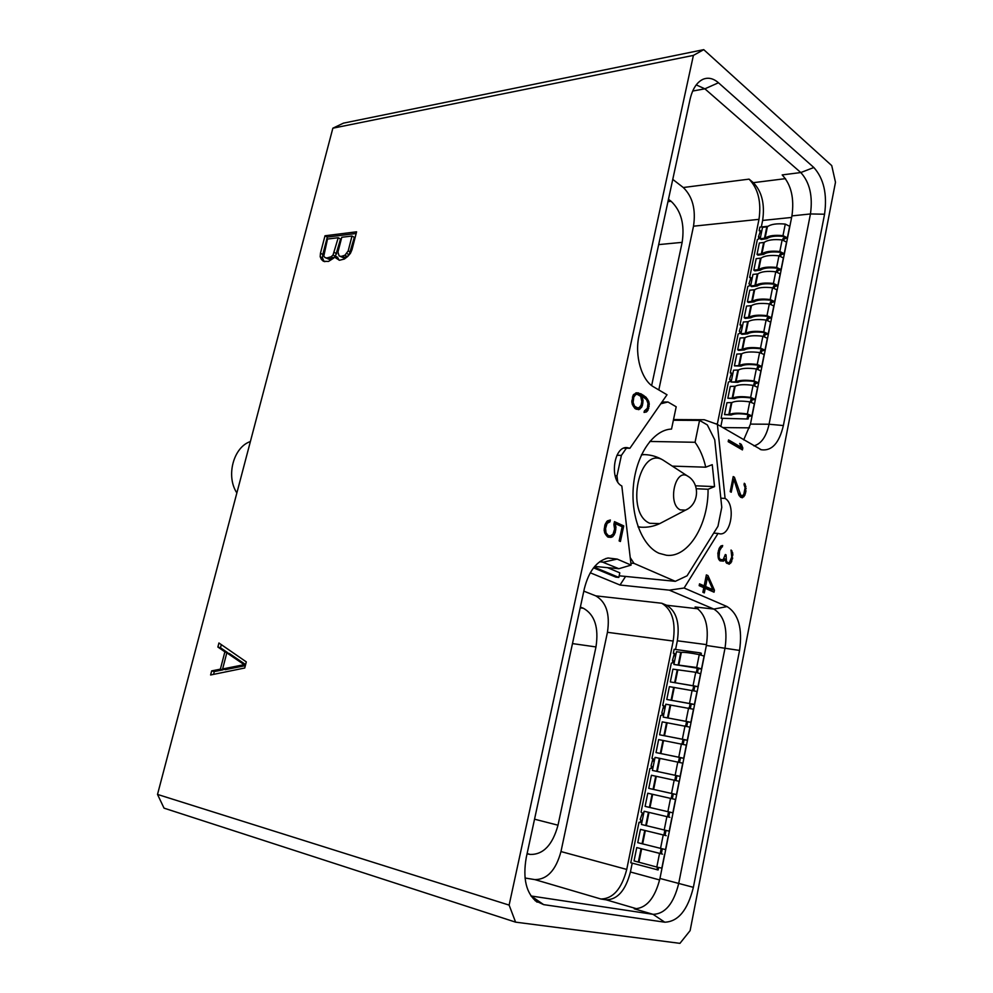 <?xml version="1.0" encoding="UTF-8"?>
<svg xmlns="http://www.w3.org/2000/svg" width="993" height="993" viewBox="0 0 993 993"><rect width="100%" height="100%" fill="white"/><g stroke="black" fill="none" stroke-linecap="round" stroke-linejoin="round"><path stroke-width="1.49" d="M236.855 492.938C225.696 476.131 233.429 447.16 250.385 441.537M675.575 649.484L677.338 640.783C679.932 622.983 676.357 611.142 666.638 605.246L661.76 603.247C672.149 609.528 675.96 622.127 673.192 641.044L626.732 869.434C621.655 888.921 613.041 898.777 600.877 899L606.189 899.832C617.572 899.621 625.652 890.336 630.418 871.991L632.218 863.14M583.81 591.133L595.738 595.85C606.289 601.957 610.186 614.108 607.443 632.305L560.971 851.56C555.881 870.228 547.193 879.587 534.892 879.612L525.036 878.011M600.393 561.231L618.875 568.716L594.683 566.432M590.264 572.775L620.004 585.026L625.602 576.436M535.09 900.651L543.668 904.635L664.764 922.199C678.207 921.678 687.752 910.06 693.375 887.332L739.549 650.427C742.652 628.47 738.494 613.86 727.099 606.586L684.115 588.017L669.332 590.152L620.004 585.026M669.332 590.152L713.855 609.081C724.096 615.499 727.819 628.457 725.051 647.945L678.691 883.547C673.639 903.692 665.099 913.957 653.071 914.33L530.97 895.971M727.099 606.586L713.855 609.081L695.088 606.971C705.378 613.351 709.139 626.173 706.371 645.462L659.96 878.457C654.896 898.367 646.331 908.483 634.242 908.806L653.071 914.33L664.764 922.199M690.123 930.627L835.485 182.265L831.737 165.608L703.739 49.65L343.454 123.144L332.854 128.196L157.515 794.425L509.124 905.107L515.603 922.149L679.944 943.35L690.123 930.627M509.124 905.107L693.399 55.397L703.739 49.65M684.115 588.017L718.051 533.415L719.838 533.849C731.295 535.612 735.9 504.171 725.076 498.412L717.393 424.408L761.271 449.755C771.797 451.232 779.17 443.163 783.378 425.55L824.562 214.215C827.343 194.169 823.768 178.591 813.838 167.507L718.46 82.767C713.309 78.298 708.121 77.156 702.907 79.328C696.738 82.32 692.444 89.047 690.023 99.511L639.02 335.584C634.378 355.643 641.627 380.393 653.766 386.972L667.011 394.767L629.897 448.277L627.017 447.595C613.811 446.031 609.193 479.805 621.829 485.999L631.101 565.104L618.875 568.716M537.151 902.178C526.228 893.638 522.591 878.743 526.265 857.493L584.343 588.688C588.812 571.074 596.719 560.846 608.064 558.004L617.162 559.084L631.101 565.104M699.531 583.847L699.171 585.647L703.801 587.682L702.883 592.287L704.322 592.908L705.241 588.315L714.041 592.188L714.439 590.177L707.984 575.605L706.371 574.885L704.161 585.882L699.531 583.847M726.404 560.871L726.069 554.876L725.324 554.516L723.115 559.791L720.148 559.469L719.019 557.284L719.565 550.693L722.705 545.517L720.992 545.914L719.18 548.322L717.852 553.324L718.435 558.724L719.975 560.822L723.5 561.144L724.803 558.798L726.255 562.82L729.222 564.223L731.642 561.728L732.735 553.002L731.059 550.01L731.742 557.011L729.557 562.323L728.316 562.82L725.337 560.784M734.423 477.236L733.206 476.566L730.19 491.659L731.258 492.23L733.852 479.209L738.792 494.886L740.604 497.232L742.404 497.741L744.775 495.395L745.904 491.374L745.122 484.063L744.303 483.268L744.042 484.646L745.11 487.737L743.794 494.328L742.826 495.42L740.877 495.457L734.423 477.236L733.082 477.186M728.192 441.674L742.429 449.916L742.814 447.98L741.299 444.392L739.723 443.474L741.374 447.384L728.552 439.936L728.192 441.674M638.772 409.675L641.627 407.267L642.446 405.231L643.054 400.576L641.975 395.946L646.555 399.67L647.982 403.369L647.399 408.235L644.358 410.99L644.047 412.418L646.455 411.946L647.945 410.308L649.273 404.126L648.714 401.321L646.058 397.262L641.093 393.873L636.463 392.769L633.249 394.953L631.796 401.706L632.355 404.536L635.061 408.607L638.772 409.675M613.897 524.354L614.568 529.12L613.029 534.184L610.36 535.935L608.163 535.525L606.028 532.831L605.569 528.462L607.12 523.361L609.95 521.846L610.347 519.997L607.344 520.915L604.898 524.875L604.154 530.2L604.737 533.005L607.555 536.841L611.055 537.362L612.805 536.617L615.213 532.67L615.958 527.395L615.151 523.522L622.164 526.749L619.135 540.937L620.414 541.508L623.741 525.905L614.481 521.635L613.897 524.354M693.399 55.397L332.854 128.196M244.737 668.004L246.301 661.897L218.932 642.992L217.877 647.051L224.877 651.83L220.372 669.158L211.67 670.896L210.603 674.979L244.737 668.004M335.224 255.995L335.597 257.845L339.482 260.265L344.36 259.036L347.649 256.517L350.417 253.352L352.019 249.615L356.586 231.816L325.009 235.775L320.466 253.203L320.18 256.703L321.36 259.372L323.408 261.283L328.484 261.444L333.834 258.031L335.224 255.995L337.546 257.274L339.047 260.141M157.515 794.425L164.031 808.141L515.603 922.149M527.047 853.856L530.287 854.452C543.37 854.663 552.604 844.906 558.004 825.195L595.974 646.94C598.928 627.539 594.72 614.642 583.375 608.25L580.359 607.095M640.547 822.105L640.932 820.181M642.012 814.881L642.397 812.969M651.47 768.297L651.855 766.397M652.91 761.172L653.295 759.273M662.244 715.196L662.616 713.322M663.672 708.17L664.044 706.296M672.882 662.79L673.254 660.941M674.284 655.852L674.657 654.002M640.051 822.564L638.983 822.328L640.559 822.043L640.932 820.23L640.187 819.399L642.397 813.019L641.068 812.051L649.906 768.557L651.482 768.234L651.098 765.653L652.96 758.627M658.607 867.497L658.111 869.967L630.766 862.756L638.983 822.328M653.146 758.751L651.967 758.416L660.68 715.494L662.257 715.134L661.872 712.614L663.771 705.688M663.969 705.874L662.716 705.489L671.318 663.125L672.894 662.728L672.497 660.271L674.433 653.456M674.619 653.692L673.328 653.257L674.135 649.285L700.276 652.873L699.904 654.747M629.897 448.277L623.927 448.141M753.91 445.882C761.259 443.846 766.311 436.635 769.066 424.234L810.449 213.954C812.932 196.142 809.717 182.34 800.792 172.546L704.881 88.824L696.242 84.889M717.393 424.408L704.298 419.741L673.515 419.567M725.076 498.412L720.831 498.201M718.051 533.415L713.694 533.117M717.281 424.359L758.987 219.341C761.482 202.013 758.18 188.608 749.07 179.137L753.352 182.675C761.879 191.55 764.982 204.148 762.636 220.446L761.321 226.963M768.011 226.292L759.881 227.099L759.161 230.674L760.427 231.394L760.166 232.672M750.931 278.189L749.653 277.494L757.361 239.524L758.913 238.841L759.136 236.88L758.478 236.818L758.9 238.891M750.919 278.189L750.646 279.567M741.014 327.045L741.312 325.567L740.021 324.91L747.828 286.456L749.38 285.81L749.703 284.234L748.945 283.75L749.69 284.283L749.367 285.86M731.258 375.118L731.568 373.554L730.265 372.921L738.171 333.983L739.735 333.363L740.058 331.774L739.711 333.425M721.055 418.276L748.114 419.009L721.055 418.276L728.403 382.106L729.954 381.523L730.289 379.909L729.532 379.351L730.289 379.835L729.942 381.573M722.37 418.885L720.844 426.431M658.806 389.939L693.511 226.193C696.006 209.473 692.593 196.589 683.283 187.516L672.757 179.385M668.463 199.283L671.119 201.294C681.148 210.839 684.822 224.517 682.154 242.354L651.656 385.545M743.695 439.874L750.46 424.098L791.93 215.891C794.412 198.252 791.16 184.599 782.174 174.917L800.792 172.546L813.838 167.507M729.532 379.351L731.568 373.132M730.265 372.921L731.208 372.896M739.301 331.252L740.058 331.761L739.301 331.252L741.337 325.133M740.021 324.91L740.952 324.86M748.945 283.75L750.981 277.717M749.653 277.494L750.584 277.432M758.478 236.818L760.501 230.897M759.161 230.674L760.092 230.575M782.745 240.008L783.08 238.345L785.488 237.588L783.067 236.384C775.359 235.639 769.935 236.408 766.807 238.68L761.159 239.512L760.191 238.767L762.512 227.385L767.39 226.752C770.829 224.182 776.799 223.301 785.289 224.095L789.671 226.305L787.375 237.823L782.98 235.639C774.49 234.82 768.52 235.664 765.082 238.171L760.191 238.767M779.579 255.896L779.927 254.158L782.335 253.426L779.902 252.247C772.182 251.465 766.757 252.172 763.642 254.382L757.982 255.151L757.026 254.419L759.347 242.987L764.225 242.404C767.651 239.921 773.621 239.09 782.136 239.921L786.53 242.093L784.222 253.674L779.815 251.514C771.3 250.658 765.33 251.44 761.904 253.873L757.026 254.419M776.389 271.859L776.749 270.022L779.157 269.339L776.725 268.16C768.992 267.353 763.567 268.011 760.464 270.133L754.804 270.866L753.836 270.146L756.17 258.664L761.048 258.118C764.473 255.71 770.444 254.94 778.959 255.809L783.365 257.957L781.057 269.575L776.625 267.452C768.11 266.558 762.14 267.291 758.714 269.637L753.836 270.146M773.187 287.883L773.572 285.959L775.98 285.301L773.535 284.147C765.789 283.303 760.365 283.911 757.262 285.972L751.614 286.629L750.634 285.922L752.967 274.391L757.858 273.907C761.271 271.573 767.241 270.866 775.769 271.759L780.2 273.882L777.867 285.562L773.435 283.452C764.895 282.533 758.925 283.204 755.512 285.463L750.634 285.922M769.972 303.97L770.369 301.971L772.777 301.338L770.32 300.196C762.574 299.327 757.15 299.886 754.059 301.86L748.399 302.468L747.419 301.773L749.765 290.192L754.655 289.745C758.056 287.511 764.027 286.853 772.566 287.784L777.01 289.882L774.677 301.599L770.22 299.526C761.668 298.57 755.698 299.178 752.309 301.363L747.419 301.773M766.745 320.131L767.167 318.045L769.563 317.45L767.105 316.32C759.335 315.426 753.91 315.923 750.832 317.822L745.172 318.381L744.191 317.686L746.55 306.067L751.44 305.67C754.829 303.51 760.799 302.915 769.352 303.87L773.808 305.943L771.462 317.71L766.993 315.662C758.441 314.669 752.458 315.228 749.082 317.326L744.191 317.686M763.505 336.354L763.94 334.182L766.335 333.623L763.865 332.506C756.095 331.575 750.671 332.022 747.592 333.847L741.945 334.343L740.952 333.673L743.323 322.005L748.201 321.645C751.589 319.572 757.56 319.038 766.124 320.031L770.593 322.08L768.247 333.896L763.754 331.873C755.189 330.843 749.206 331.339 745.842 333.35L740.952 333.673M760.253 352.652L760.7 350.392L763.096 349.871L760.613 348.766C752.831 347.811 747.406 348.195 744.353 349.946L738.693 350.38L737.7 349.722L740.07 338.005L744.961 337.694C748.337 335.708 754.308 335.224 762.885 336.255L767.366 338.278L765.007 350.144L760.501 348.146C751.924 347.091 745.942 347.525 742.59 349.449L737.7 349.722M756.976 369.024L757.448 366.665L759.844 366.181L757.361 365.089C749.554 364.108 744.142 364.443 741.088 366.107L734.435 365.846L736.818 354.067L741.709 353.806C745.06 351.907 751.031 351.485 759.62 352.552L764.126 354.538L761.755 366.467L757.237 364.493C748.648 363.401 742.665 363.773 739.313 365.61L734.435 365.846M753.699 385.458L754.183 383.013L756.579 382.566L754.084 381.486C746.277 380.468 740.852 380.753 737.811 382.342L731.146 382.032L733.542 370.203L738.432 369.992C741.783 368.18 747.754 367.82 756.356 368.912L760.874 370.885L758.491 382.851L753.96 380.902C745.346 379.785 739.375 380.096 736.036 381.846L731.146 382.032M750.398 401.966L750.907 399.434L753.29 399.012L750.795 397.957C742.975 396.902 737.551 397.138 734.522 398.64L727.857 398.28L730.265 386.414L735.143 386.24C738.482 384.514 744.465 384.217 753.066 385.358L757.609 387.295L755.214 399.31L750.658 397.399C742.044 396.232 736.074 396.48 732.735 398.143L727.857 398.28M747.121 418.401L747.617 415.918L750 415.533L747.481 414.503C739.661 413.411 734.237 413.584 731.208 415.012L724.542 414.602L726.963 402.686L731.853 402.562C735.18 400.924 741.15 400.688 749.777 401.855L754.32 403.766L751.924 415.844L747.357 413.957C738.718 412.753 732.747 412.951 729.433 414.515L724.542 414.602M748.114 419.009L748.61 416.526L751.924 415.844M751.478 402.202L751.9 400.055L755.214 399.31M754.767 385.706L755.176 383.658L758.491 382.851M758.044 369.259L758.441 367.323L761.755 366.467M761.321 352.9L761.681 351.05L765.007 350.144M764.573 336.602L764.92 334.864L768.247 333.896M767.812 320.367L768.135 318.728L771.462 317.71M771.04 304.206L771.338 302.679L774.677 301.599M774.242 288.119L774.528 286.679L777.867 285.562M777.445 272.094L777.705 270.754L781.057 269.575M780.635 256.132L780.87 254.903L784.222 253.674M783.8 240.244L784.023 239.102L787.375 237.823M747.617 415.918L748.61 416.526M750.907 399.434L751.9 400.055M754.183 383.013L755.176 383.658M757.448 366.665L758.441 367.323M760.7 350.392L761.681 351.05M763.94 334.182L764.92 334.864M767.167 318.045L768.135 318.728M770.369 301.971L771.338 302.679M773.572 285.959L774.528 286.679M776.749 270.022L777.705 270.754M779.927 254.158L780.87 254.903M783.08 238.345L784.023 239.102M673.378 420.25L699.556 420.399L707.339 424.93L714.737 439.787L721.774 507.336L717.976 526.253L687.082 575.791L675.314 581.327L634.018 563.391L630.22 557.607M617.708 481.853L617.001 475.858L621.395 455.39L626.397 448.191M621.395 455.39L616.963 455.266M660.767 403.766L667.979 402.004L661.971 402.028M667.979 402.004L676.196 406.782L671.529 429.075C653.742 429.609 636.587 454.012 633.522 484.745C630.307 515.441 641.937 545.802 659.017 553.275L666.502 555.273C688.31 557.967 708.468 524.714 708.071 489.264L696.329 488.73M699.556 420.399L695.05 442.282L649.794 441.451M695.05 442.282C699.928 449.01 703.491 457.314 705.738 467.194L712.242 464.662L714.55 486.62L708.071 489.264M705.738 467.194L672.298 466.114M695.497 485.8L714.55 486.62M675.314 581.327L619.16 575.803M634.018 563.391L630.865 563.105M593.541 567.835L615.821 577.119L618.825 577.417L619.793 572.837L607.468 567.636M617.001 475.858L615.101 475.784M618.825 577.417L596.272 567.996L596.57 566.606M593.615 567.748L596.272 567.996M651.967 758.416L652.91 758.615M662.716 705.489L663.659 705.651M673.328 653.257L674.259 653.394M696.378 672.422L697.185 668.351L699.544 668.55L673.887 664.454L676.456 651.743L681.347 652.389C684.487 652.14 690.458 652.885 699.258 654.61L704.074 656.075L701.505 668.947L696.689 667.507L673.887 664.454M692.829 690.185L693.66 686.014L696.006 686.25L670.337 681.918L672.931 669.158L695.733 672.286L700.549 673.726L697.98 686.659L670.337 681.918M689.266 708.034L690.123 703.739L692.456 704.025L666.787 699.469L669.381 686.647L697.024 691.451L694.43 704.447L666.787 699.469M685.679 725.945L686.56 721.563L688.906 721.874L663.212 717.095L665.819 704.211L693.474 709.25L690.88 722.308L663.212 717.095M682.092 743.956L682.985 739.45L685.319 739.81L659.625 734.795L662.244 721.861L689.912 727.137L687.305 740.244L659.625 734.795M678.48 762.028L679.398 757.423L681.732 757.833L656.013 752.57L658.644 739.586L686.337 745.11L683.718 758.267L656.013 752.57M674.843 780.2L675.786 775.483L678.12 775.93L652.401 770.431L655.045 757.386L682.737 763.158L680.106 776.377L652.401 770.431M671.206 798.434L672.162 793.618L674.495 794.102L648.764 788.368L651.42 775.26L679.125 781.28L676.481 794.561L648.764 788.368M667.544 816.767L644.122 811.256L669.865 817.313L667.544 816.767L668.525 811.827L670.858 812.361L645.102 806.378L647.771 793.221L675.501 799.489L672.844 812.833L645.102 806.378M663.883 835.088L640.448 829.378L666.204 835.672L663.883 835.088L664.863 830.198M660.208 853.484L636.749 847.575L662.53 854.129L660.208 853.484L661.177 848.667M656.956 869.756L657.465 867.224M661.35 853.719L662.306 848.941M665.025 835.336L665.993 830.458M668.674 817.028L669.654 812.1L672.844 812.833M672.335 798.707L673.291 793.904L676.481 794.561M675.972 780.461L676.903 775.781L680.106 776.377M679.597 762.289L680.503 757.746L683.718 758.267M683.209 744.216L684.09 739.785L687.305 740.244M686.796 726.206L687.665 721.911L690.88 722.308M690.383 708.294L691.215 704.111L694.43 704.447M693.946 690.445L694.752 686.386L697.98 686.659M697.483 672.683L698.265 668.748L701.505 668.947M701.021 654.995L701.356 653.295L700.276 652.873M664.528 854.601L661.835 868.13L656.807 867.063L634.043 860.919L636.749 847.575M665.521 849.598L637.754 842.66L640.448 829.378M669.195 831.178L641.441 824.475L644.122 811.256M668.525 811.827L669.654 812.1M672.162 793.618L673.291 793.904M675.786 775.483L676.903 775.781M679.398 757.423L680.503 757.746M682.985 739.45L684.09 739.785M686.56 721.563L687.665 721.911M690.123 703.739L691.215 704.111M693.66 686.014L694.752 686.386M697.185 668.351L698.265 668.748M672.497 660.271L673.155 660.506M211.67 670.896L214.302 671.566L213.569 674.371M220.372 669.158L223.003 669.841L214.302 671.566M224.877 651.83L227.372 652.984M223.189 669.121L223.003 669.841M217.877 647.051L220.483 647.771L227.484 652.538M221.302 644.631L220.483 647.771M245.333 665.67L225.262 669.654L222.631 668.972L226.814 652.835L244.179 664.677L222.631 668.972M226.814 652.835L229.433 653.543L245.619 664.578M244.179 664.677L245.494 665.037M335.597 257.845L337.93 259.123M321.36 259.372L324.823 261.693M320.18 256.703L322.502 257.981L323.693 260.638M320.466 253.203L322.787 254.469L322.502 257.981M325.009 235.775L327.318 237.079L322.787 254.469M356.152 233.492L327.318 237.079M352.006 236.024L354.327 237.352L349.139 254.754L347.227 256.542L343.404 257.733L339.122 255.884L337.955 252.073L341.778 237.277L352.006 236.024L348.183 250.919L350.504 252.222M334.418 257.175L329.068 259.285L324.835 257.46L323.805 256.008L327.516 239.04L338.228 237.724L333.052 254.978L331.166 256.765L326.747 258.006L329.068 259.285M338.228 237.724L340.549 239.028L335.46 256.12M348.183 250.919L344.894 255.251L341.071 256.442L339.122 255.884M346.805 253.451L349.139 254.754M344.894 255.251L347.227 256.542M342.523 256.281L344.856 257.572M341.071 256.442L343.404 257.733M328.844 257.783L331.178 259.049M326.747 258.006L324.835 257.46M334.405 252.47L336.739 253.761M333.052 254.978L335.125 256.12M331.166 256.765L333.499 258.043M704.161 585.882L699.333 584.84M707.984 575.605L706.259 575.443M714.439 590.177L711.174 589.569M711.1 590.897L711.298 589.854M705.241 588.315L703.702 588.166M712.9 589.743L705.601 586.515L707.438 577.343L712.9 589.743L709.759 589.432L702.548 585.721M707.438 577.343L705.911 577.194M705.601 586.515L702.448 586.205M725.895 559.518L724.977 559.444M727.571 562.472L725.982 562.336M728.316 562.82L726.156 562.634M731.891 550.767L730.935 550.693M732.735 553.002L731.543 552.902M732.983 554.926L731.866 554.826M732.697 558.066L731.556 557.967M732.536 558.873L731.394 558.774M731.642 561.728L730.165 561.604M730.736 563.105L727.658 562.758M726.876 563.366L727.608 562.832M724.803 558.798L724.021 558.736M723.5 561.144L720.372 560.871L720.831 560.064M722.445 546.845L720.322 546.684M721.861 546.957L720.186 546.833M720.955 547.615L719.714 547.515M720.384 548.471L719.155 548.372M719.565 550.693L718.398 550.606M718.994 553.523L717.852 553.436M718.858 556.08L717.927 556.006M719.019 557.284L718.088 557.21M719.528 558.612L718.386 558.525M720.148 559.469L718.795 559.357M721.526 560.114L719.118 559.915M726.069 554.876L725.262 554.814M725.784 556.303L724.927 556.229M739.735 493.806L738.432 493.744M740.877 495.457L739.065 495.37M741.597 495.855L739.264 495.743M745.122 484.063L744.154 484.025M745.942 486.334L744.8 486.285M746.19 488.258L745.085 488.221M745.904 491.374L744.762 491.324M745.569 493.037L744.291 492.987M744.775 495.395L742.925 495.308M743.894 496.711L740.766 496.562L741.262 495.83M733.852 479.209L732.685 479.172M741.374 447.384L738.246 447.309L728.229 441.525M741.299 444.392L740.108 444.368M742.814 447.98L739.437 447.334M636.265 409.277L637.543 408.197M640.1 408.93L636.873 408.93M638.462 392.88L636.054 392.905M641.093 393.873L635.594 393.054M643.638 395.338L640.411 395.375L637.878 393.911M646.058 397.262L644.01 397.274M641.155 395.946L640.411 395.375M647.622 399.198L646.133 399.198M648.714 401.321L647.498 401.333M649.273 404.126L648.007 404.126M649.137 406.522L647.759 406.522M648.764 408.297L647.362 408.297M647.945 410.308L645.909 410.308M646.455 411.946L644.147 411.946M641.975 395.946L640.373 395.959M643.054 400.576L641.776 400.589M642.93 402.984L641.528 402.984M642.446 405.231L641.031 405.243M641.627 407.267L639.554 407.267M638.164 408.197L634.577 406.199L633.112 402.463L633.807 397.063L635.719 394.606L637.134 394.271L640.708 396.331L641.826 401.644L641.068 405.169L639.207 407.614L634.713 408.173M633.844 394.308L637.134 394.271M636.848 408.036L634.601 408.049M635.657 407.366L634.043 407.378M634.577 406.199L633.224 406.199M633.596 404.486L632.355 404.499M633.112 402.463L631.945 402.463M633.05 400.626L631.846 400.626M633.807 397.063L632.392 397.076M634.564 395.711L632.926 395.723M635.719 394.606L633.546 394.631M623.741 525.905L620.526 525.682L614.233 522.79M615.151 523.522L614.096 523.448M615.958 527.395L614.593 527.295M615.821 529.852L614.431 529.753M615.213 532.67L613.748 532.558M614.369 534.805L612.557 534.668M612.805 536.617L609.963 535.935M611.055 537.362L608.262 537.151M608.014 537.039L609.578 536.381M609.95 521.846L606.723 521.635M608.337 522.107L606.413 521.97M607.12 523.361L605.544 523.261M606.239 525.322L604.824 525.235M605.569 528.462L604.253 528.363M605.519 530.808L604.253 530.709M606.028 532.831L604.687 532.732M607.046 534.457L605.494 534.333M608.163 535.525L606.202 535.388M609.019 535.91L606.524 535.724M641.602 454.533L644.544 454.608L641.453 454.856M638.139 526.998L640.808 527.184L638.015 526.675M644.544 454.608C651.135 454.831 657.292 456.656 663.014 460.069L665.26 461.534M662.567 522.132L659.737 523.609L649.782 523.286C624.845 513.22 639.318 445.435 663.014 460.069L687.33 475.895C674.88 468.299 667.383 504.37 680.329 509.893L685.567 510.117L659.737 523.609C653.679 526.439 647.374 527.631 640.808 527.184M687.206 509.235L685.567 510.117C699.283 504.258 700.375 483.119 687.342 475.895L688.633 476.764M698.141 608.808L666.638 605.246M661.76 603.247L595.738 595.85M617.162 559.084L603.421 562.15L599.598 561.802M739.549 650.427L706.371 645.462M693.375 887.332L659.96 878.457M527.122 853.57L530.287 854.452M534.544 819.188L558.004 825.195M572.477 643.588L595.974 646.94M580.197 607.865L583.375 608.25M673.192 641.044L607.443 632.305M706.519 644.643L677.338 640.783M659.65 879.959L630.418 871.991M637.047 908.88L606.189 899.832M600.877 899L534.892 879.612M543.668 904.635L530.883 895.835M626.732 869.434L560.971 851.56M718.46 82.767L704.881 88.824L692.704 91.046M824.562 214.215L810.449 213.954L791.93 215.891M783.378 425.55L769.066 424.234L750.46 424.098M717.38 423.837L715.779 423.825M758.987 219.341L693.511 226.193M785.525 178.641L753.352 182.675M749.07 179.137L683.283 187.516M749.554 427.846L722.805 427.586M791.62 217.442L762.636 220.446M667.954 201.666L671.119 201.294M658.669 244.613L682.154 242.354M784.631 236.793L784.333 238.233M781.466 252.644L781.181 254.047M778.289 268.557L778.015 269.935M775.099 284.544L774.825 285.872M771.896 300.606L771.635 301.897M768.669 316.717L768.421 317.971M765.442 332.916L765.206 334.132M762.202 349.164L761.966 350.343M758.937 365.498L758.714 366.64M755.661 381.895L755.45 382.988M752.384 398.367L752.173 399.422M749.082 414.9L748.871 415.918M782.98 235.639L785.289 224.095M765.082 238.171L767.39 226.752M764.473 238.37L766.782 226.95M779.815 251.514L782.136 239.921M761.904 253.873L764.225 242.404M761.308 254.059L763.617 242.59M776.625 267.452L778.959 255.809M758.714 269.637L761.048 258.118M758.118 269.811L760.452 258.304M773.435 283.452L775.769 271.759M755.512 285.463L757.858 273.907M754.916 285.636L757.262 274.08M770.22 299.526L772.566 287.784M752.309 301.363L754.655 289.745M751.713 301.512L754.059 289.919M766.993 315.662L769.352 303.87M749.082 317.326L751.44 305.67M748.486 317.475L750.832 305.819M763.754 331.873L766.124 320.031M745.842 333.35L748.201 321.645M745.246 333.487L747.605 321.794M760.501 348.146L762.885 336.255M742.59 349.449L744.961 337.694M741.994 349.586L744.365 337.831M757.237 364.493L759.62 352.552M739.313 365.61L741.709 353.806M738.718 365.734L741.113 353.93M753.96 380.902L756.356 368.912M736.036 381.846L738.432 369.992M735.441 381.957L737.836 370.116M750.658 397.399L753.066 385.358M732.735 398.143L735.143 386.24M732.151 398.255L734.559 386.351M747.357 413.957L749.777 401.855M729.433 414.515L731.853 402.562M728.837 414.615L731.258 402.661M696.689 667.507L699.258 654.61M678.778 665.124L681.347 652.389M678.194 665.074L680.764 652.339M693.139 685.244L695.733 672.286M675.228 682.65L677.822 669.853M674.657 682.601L677.238 669.803M689.576 703.069L692.183 690.048M671.678 700.251L674.272 687.392M671.094 700.189L673.688 687.342M686.002 720.968L688.621 707.885M668.103 717.939L670.709 705.018M667.519 717.852L670.126 704.956M682.414 738.941L685.033 725.809M664.516 735.689L667.135 722.718M663.932 735.602L666.551 722.643M678.802 757.001L681.446 743.807M660.904 753.526L663.535 740.505M660.333 753.426L662.964 740.406M675.178 775.136L677.822 761.892M657.279 771.449L659.935 758.354M656.708 771.338L659.352 758.255M671.541 793.357L674.197 780.051M653.642 789.435L656.299 776.29M653.071 789.323L655.728 776.178M667.879 811.653L670.548 798.285M649.993 807.52L652.662 794.313M649.422 807.383L652.091 794.189M664.205 830.049L666.886 816.618M646.319 825.667L649 812.411M645.748 825.531L648.429 812.274M660.519 848.506L663.212 835.026M642.632 843.913L645.326 830.582M642.061 843.752L644.755 830.446M656.807 867.063L659.513 853.508M638.933 862.234L641.639 848.854M638.362 862.061L641.068 848.692M605.631 558.612L608.064 558.004M700.959 80.396L702.907 79.328M760.191 449.395L761.271 449.755M671.864 817.773L669.183 831.178M668.202 836.156L665.521 849.611"/></g></svg>
